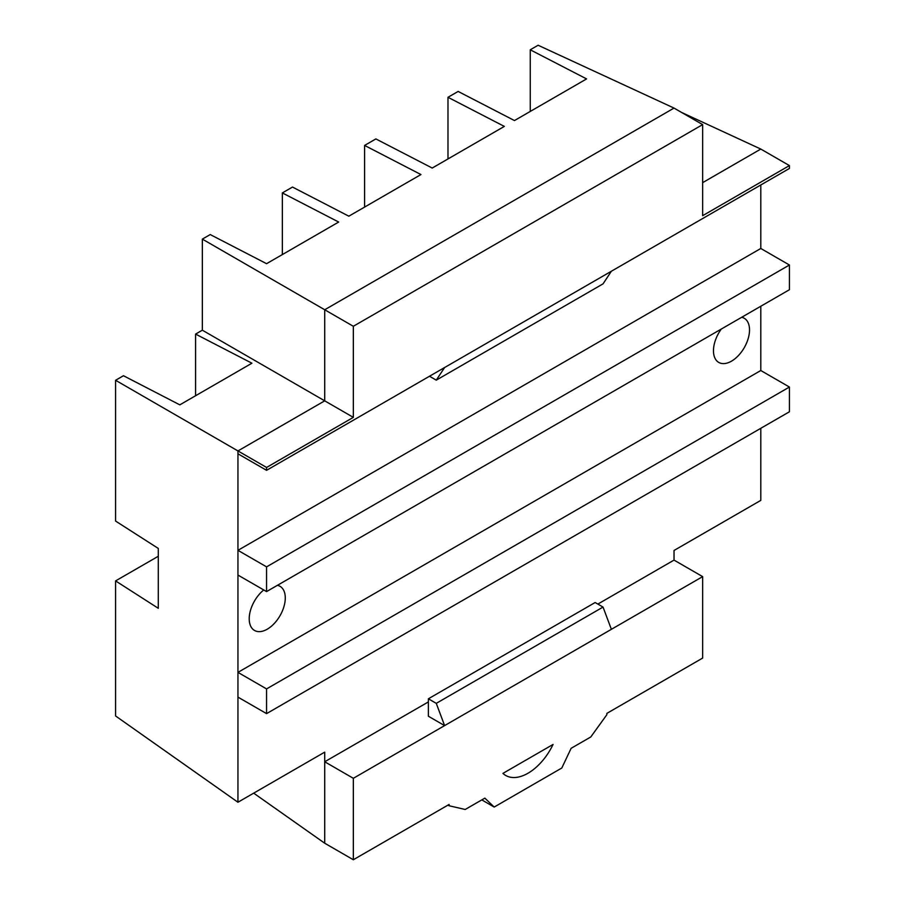 <?xml version="1.0" encoding="UTF-8"?>
<svg xmlns="http://www.w3.org/2000/svg" width="905" height="905" viewBox="0 0 905 905"><rect width="100%" height="100%" fill="white"/><g stroke="black" fill="none" stroke-linecap="round" stroke-linejoin="round"><path stroke-width="1.36" d="M481.799 799.896L494.187 807.056L561.801 768.017L571.134 748.311L590.773 736.975L606.87 714.679L606.87 713.378L702.653 658.071L702.653 576.621L444.604 725.606L428.382 716.24L428.382 698.796L436.267 703.355L444.604 725.606L353.335 778.3L324.714 761.772L324.714 752.146L237.947 802.237L237.947 697.11L266.568 713.626L789.42 411.775L789.42 387.046L266.568 688.909L237.947 672.381L237.947 550.342L760.8 248.479L789.42 265.007L266.568 566.858L237.947 550.342L237.947 453.79L266.568 470.317L611.373 271.24L603.035 283.865L436.267 380.145L429.513 376.242M611.373 629.314L603.035 607.074L595.151 602.515L428.382 698.796M436.267 703.355L603.035 607.074M447.986 805.099L449.118 805.755L449.118 804.455L353.335 859.75L353.335 778.3M494.187 807.056L484.854 798.131L465.204 809.477L449.118 805.755M502.92 773.39A44.617 25.759 120 0 0 505.68 775.438A44.617 25.759 120 0 0 553.068 744.442L502.92 773.39M444.604 367.532L436.267 380.145M202.347 330.189L324.714 400.836L237.947 450.928L266.568 467.455L353.335 417.363L324.714 400.836L324.714 309.759L353.335 326.286L702.653 124.607L674.033 108.08L324.714 309.759L202.347 239.112L202.347 330.189L195.582 334.092L251.918 363.21L179.812 404.852L123.465 375.733L115.58 380.281L115.58 521.054L158.296 548.441L158.296 608.296L115.58 580.908L115.58 715.968L237.947 802.237M353.335 417.363L353.335 326.286M353.335 859.75L324.714 843.222L324.714 761.772L428.382 701.918M597.854 604.076L674.033 560.105L702.653 576.621M611.373 271.24L789.42 168.454L789.42 165.592L702.653 215.684L702.653 124.607M282.349 254.565L282.349 192.923L338.685 222.042L266.568 263.683L210.232 234.565L202.347 239.112M364.602 207.075L364.602 145.434L420.949 174.552L348.832 216.182L292.485 187.064L282.349 192.923M447.986 158.941L447.986 97.288L504.334 126.406L432.217 168.047L375.869 138.929L364.602 145.434M674.033 108.08L538.124 45.25L530.251 49.798L586.587 78.916L514.47 120.557L458.134 91.439L447.986 97.288M789.42 165.592L760.8 149.065L702.653 182.64M266.568 470.317L266.568 467.455M195.582 395.745L195.582 334.092M324.714 843.222L253.694 793.153M674.033 560.105L674.033 550.466L760.8 500.375L760.8 428.291M530.251 111.451L530.251 49.798M237.947 575.06L266.568 591.587L789.42 289.724L789.42 265.007M266.568 591.587L266.568 566.858M760.8 149.065L681.612 112.458M266.568 713.626L266.568 688.909M237.947 697.11L237.947 672.381L760.8 370.518L789.42 387.046M237.947 453.79L237.947 450.928L115.58 380.281M760.8 248.479L760.8 184.982M115.58 580.908L158.296 556.258M760.8 370.518L760.8 306.252M721.308 329.047A25.498 14.718 120 0 0 713.468 350.744A25.498 14.718 120 0 0 718.751 362.419A25.498 14.718 120 0 0 738.401 355.586A25.498 14.718 120 0 0 749.521 329.929A25.498 14.718 120 0 0 744.249 318.255A25.498 14.718 120 0 0 741.681 317.282M263.762 589.958A25.498 14.718 120 0 0 249.214 618.782A25.498 14.718 120 0 0 254.497 630.446A25.498 14.718 120 0 0 274.147 623.624A25.498 14.718 120 0 0 285.279 597.956A25.498 14.718 120 0 0 279.996 586.293A25.498 14.718 120 0 0 277.439 585.309"/></g></svg>
